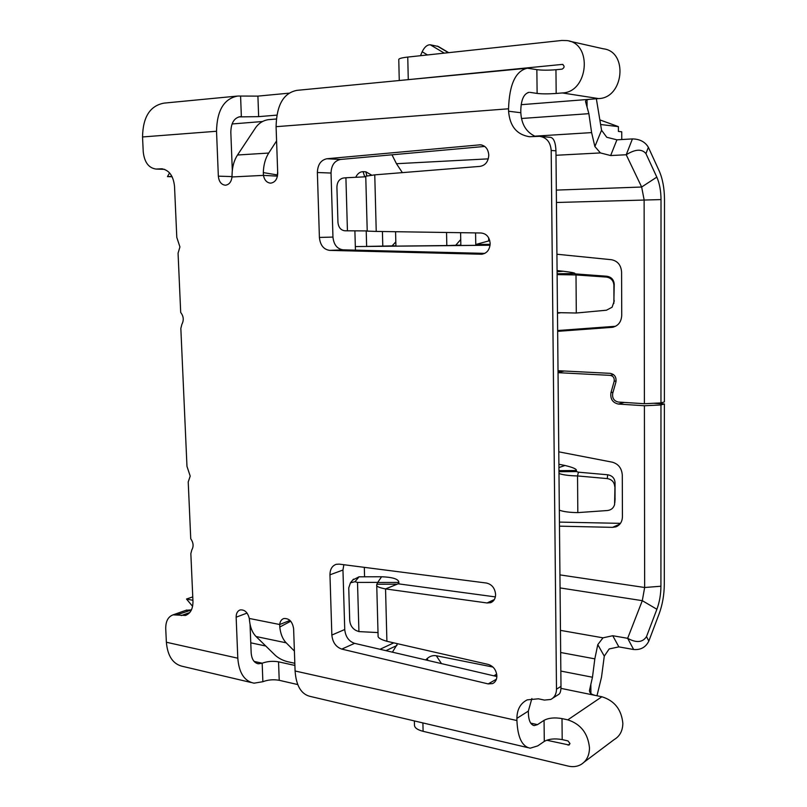 <?xml version="1.0" encoding="UTF-8"?>
<svg xmlns="http://www.w3.org/2000/svg" width="807" height="807" viewBox="0 0 807 807"><rect width="100%" height="100%" fill="white"/><g stroke="black" fill="none" stroke-linecap="round" stroke-linejoin="round"><path stroke-width="1.21" d="M366.217 230.913L366.63 246.417L392.111 245.903L395.813 241.868M392.111 245.903L395.914 245.863M490.142 244.329L475.767 244.481L475.575 232.91M475.767 244.481L489.778 240.647M488.669 237.833L488.709 240.657L489.768 240.617M232.073 123.965L262.507 121.514M171.941 176.39L167.463 176.622L169.571 172.9M192.923 600.297L186.498 599.036L192.591 606.329M265.775 646.014L250.775 642.826M396.933 645.479L385.948 650.664M460.605 232.688L460.837 245.479L489.506 245.197M621.773 139.54L621.743 131.793L618.404 131.42L618.384 126.628L600.63 124.51M618.384 126.628L599.984 119.94M167.463 176.622L172.133 176.763M192.772 596.887L186.498 599.036M380.026 649.282L393.766 642.856M355.685 177.288C357.592 173.535 360.053 171.669 363.089 171.689L364.724 176.844M386.16 246.125L395.914 246.034L386.16 246.125M395.571 231.72L395.924 246.125L460.837 245.389L450.054 245.489L455.723 245.267L460.726 239.518M382.79 246.256L382.417 231.528M446.553 232.477L446.806 245.621M490.071 245.237L355.332 246.569M398.85 583.834L400.716 584.147M251.209 682.52L183.088 666.481C173.192 664.433 167.624 656.353 166.373 642.241L165.728 628.714C165.657 621.309 168.108 616.689 173.091 614.843L185.418 615.448C190.482 613.572 192.994 608.861 192.964 601.306L190.845 553.622L191.814 549.93C193.801 546.369 193.448 542.637 190.745 538.753L188.223 481.961L190.2 476.1L186.972 466.355L180.839 328.439L181.878 324.343C184.016 320.197 183.623 316.233 180.697 312.46L178.065 253.196L179.931 246.942L176.794 237.379L174.524 186.316C173.354 175.775 169.056 169.934 161.622 168.794L155.933 169.056C148.599 167.927 144.372 162.167 143.232 151.787L142.536 136.958C142.9 116.954 150.082 105.677 164.083 103.114L236.703 96.134M288.896 93.178L257.907 96.114L237.742 96.043C224.043 98.625 216.972 110.367 216.528 131.259L218.344 176.158C218.929 181.625 221.229 184.632 225.244 185.207L225.536 185.196C229.178 184.652 231.337 181.908 232.013 176.955L263.425 175.381C264.434 180.143 266.784 182.725 270.476 183.128L270.809 183.128C275.167 182.352 277.467 179.013 277.709 173.122L276.085 126.679L508.551 108.784L508.581 111.235C509.802 126.164 516.752 134.658 529.432 136.716L539.601 136.322C546.642 137.462 550.495 142.173 551.191 150.455L556.487 689.188C556.386 694.121 554.459 697.551 550.727 699.467L544.443 700.083L538.4 698.812L527.233 699.861C520.465 703.29 517.025 709.454 516.894 718.351L516.924 720.54L295.09 670.99L293.617 628.693C292.437 621.541 289.158 618.152 283.771 618.545C281.441 619.393 280.079 621.38 279.706 624.517L249.292 618.455C247.699 612.321 244.652 609.487 240.143 609.941C237.47 610.939 236.148 613.36 236.148 617.184L237.803 658.199L166.373 642.241M481.002 232.991L376.233 231.427L374.761 174.857L479.923 166.383C485.37 165.465 488.326 161.703 488.78 155.105C488.245 149.023 485.451 145.583 480.407 144.796L326.885 158.747C320.863 160.058 317.696 164.648 317.373 172.516L319.401 237.44C320.208 245.167 323.627 249.484 329.67 250.382L481.638 254.235C486.903 253.408 489.738 249.847 490.162 243.532C489.506 237.066 486.45 233.556 481.002 233.001M496.88 675.943C496.255 669.871 493.319 666.017 488.074 664.383L386.906 641.293L385.544 588.918L487.065 602.97L490.626 602.688C493.854 601.356 495.518 598.612 495.609 594.456C494.943 588.182 491.917 584.379 486.52 583.047L339.202 564.123L336.186 564.325C332.101 565.798 330.023 569.298 329.962 574.816L331.848 635.059C332.615 642.342 335.924 647.022 341.785 649.1L488.174 683.912L492.552 683.61C495.377 682.258 496.819 679.696 496.88 675.943M546.672 740.221L569.117 745.012L569.944 743.469L567.987 740.927L562.197 739.605L562.005 718.593L567.805 719.854C580.808 724.091 588.041 733.452 589.493 747.938C589.342 755.725 586.427 761.304 580.727 764.683C576.965 766.68 572.788 767.154 568.209 766.095L423.1 731.313L422.908 722.931M584.218 762.06L614.278 739.505C619.826 736.206 622.681 730.839 622.853 723.385C621.491 709.545 614.5 700.668 601.881 696.764L560.936 688.361M177.157 614.722L191.39 610.001M190.825 609.89L185.832 610.344M262.87 681.713L262.174 663.203C267.359 661.316 272.816 660.862 278.546 661.831L279.222 680.301C273.502 679.282 268.055 679.756 262.87 681.713L254.013 683.176C244.38 681.199 238.973 672.877 237.803 658.199M254.104 661.407L262.174 663.203L258.401 663.798C254.074 662.92 251.663 659.218 251.159 652.671L250.049 624.285M249.292 618.455L249.555 620.956C250.321 627.735 252.49 632.92 256.071 636.531L286.192 642.826C282.672 639.184 280.533 633.919 279.787 627.029L279.706 624.517L289.975 620.432M295.09 670.99C296.189 686.121 301.435 694.635 310.826 696.552L527.859 747.635M562.197 739.605C554.853 738.284 548.881 738.879 544.291 741.401L537.755 745.88L530.229 748.19C522.089 746.626 517.65 737.406 516.924 720.54M530.713 723.122L537.502 724.636L544.059 720.328C548.659 717.897 554.641 717.322 562.005 718.593M537.502 724.636L534.305 725.584C530.653 724.878 528.676 720.772 528.373 713.257L528.343 711.098L516.894 718.351M531.874 698.539L528.343 711.098M551.191 150.455L555.952 150.828L560.986 686.364C561.006 691.044 560.169 693.768 558.464 694.545L552.755 698.166M555.952 150.828C555.609 142.768 553.884 138.29 550.767 137.382L540.287 136.383M508.581 111.235L520.828 112.728C521.443 124.328 526.315 132.247 535.455 136.494M520.828 112.728L520.797 110.317C521.14 99.493 523.935 93.501 529.2 92.331L527.96 92.563M537.119 93.43L536.857 69.634C541.79 70.32 548.155 70.35 555.952 69.735L556.174 93.461C548.387 94.005 542.042 93.995 537.119 93.43L530.108 92.381M536.857 69.634L527.405 68.212C515.623 70.814 509.338 84.342 508.551 108.784M526.507 68.292L296.956 90.354C283.55 92.946 276.589 105.061 276.085 126.679M276.579 140.902L268.721 153.048C265.352 158.394 263.546 164.91 263.314 172.597L263.425 175.381L277.457 176.138M268.721 153.048L237.51 155.005C234.111 160.25 232.305 166.656 232.073 174.221L232.013 176.955M232.315 170.469L230.822 132.287C231.014 123.007 234.171 117.802 240.294 116.662L241.364 116.682L240.587 96.104M484.755 146.43L340.504 159.453C334.512 160.754 331.354 165.274 331.031 173.041L332.958 237.076C333.745 244.703 337.134 248.96 343.136 249.837L484.836 253.378M374.761 174.857L365.753 176.208L367.225 231.105L376.233 231.427M343.853 564.718L342.955 570.035L344.74 629.51C345.497 636.713 348.785 641.323 354.596 643.35L496.87 676.528M487.065 602.97L494.368 599.53M495.377 596.908L398.164 583.804L385.544 588.918C379.159 587.718 376.223 586.386 376.728 584.924L376.879 584.228L397.084 584.187M376.728 584.924L378.1 635.785C377.626 637.631 380.561 639.467 386.906 641.293M279.222 680.301L297.722 684.558M286.192 642.826L294.394 651.047M294.827 663.293L287.494 661.69C282.753 660.429 278.718 658.341 275.379 655.415L256.071 636.531M400.847 80.367L562.459 64.389C564.718 66.023 564.597 67.617 562.096 69.15L555.952 69.735M263.314 172.597L277.305 174.937L277.406 175.845M237.51 155.005L255.96 127.193C259.188 122.967 263.264 120.465 268.186 119.678L276.317 119.012M277.305 174.937L277.669 171.982M257.907 96.114L258.654 116.642L238.862 116.894M376.879 584.228L377.676 582.483L398.688 582.442L398.789 581.807C397.891 578.861 392.162 577.176 381.58 576.753L377.676 582.483M392.424 652.167L397.558 643.724M426.278 660.065L427.498 659.148L427.528 660.358M496.86 675.338L495.246 675.015L493.834 675.812M495.246 675.015L496.678 673.976M560.845 671.071L592.469 677.234L594.83 658.855L597.785 644.622L603 637.833L612.755 635.724L618.858 646.881L609.184 648.939L604.282 656.141L601.497 677.234L596.978 695.765M592.469 677.234L589.463 690.499C589.483 692.759 591.117 694.313 594.396 695.16M278.546 661.831L294.898 665.432M258.654 116.642L276.831 115.129M521.151 104.688L590.704 99.231C587.254 99.382 585.529 100.189 585.549 101.642L588.878 113.666L521.443 118.498M590.704 99.231L598.612 98.585C623.821 98.081 628.401 51.456 603.273 48.793L569.308 41.127M596.353 98.767L601.548 130.23L606.753 137.261L616.921 139.823L610.647 155.549L600.418 152.927L594.88 146.551L591.612 132.6L588.878 113.666M420.508 55.703L422.172 51.749L427.488 54.947M398.043 583.854L398.688 582.442L398.719 583.885M427.821 660.429L427.498 659.148L425.854 659.965M556.174 93.461L562.308 92.946C588.343 92.361 592.913 43.296 566.938 40.582L561.843 40.461L407.757 57.075C401.936 57.731 398.94 58.528 398.769 59.466L399.263 80.518M427.498 659.148L427.347 658.411C430.01 656.101 432.996 655.213 436.294 655.748L492.966 667.056M444.284 53.131L430.252 44.778C427.165 44.718 424.472 47.038 422.172 51.749M430.252 44.778L438.251 46.463L448.682 52.667M367.225 230.923L347.434 230.812L345.91 177.772L365.763 176.794M377.363 583.168L377.343 582.392L357.511 582.422L358.923 631.599L378.009 632.577M427.347 658.411L425.682 659.924M347.434 230.812L344.861 230.782C340.766 230.247 338.456 227.392 337.941 222.207L336.912 187.234C337.114 182.039 339.253 178.972 343.328 178.024L345.91 177.772M381.58 576.753L359.034 576.803L355.009 581.726L357.511 582.422M355.009 581.726L350.46 582.785L348.745 587.889L349.703 620.341C350.198 625.274 352.437 628.714 356.422 630.66L358.923 631.599M359.034 576.803L352.74 580.031M618.858 646.881L633.646 649.514C640.687 650.089 645.751 647.285 648.828 641.091L659.137 613.814C662.486 604.675 664.201 594.85 664.292 584.318L664.383 403.944L653.72 403.268M414.364 720.923L414.465 725.342C414.717 727.914 417.592 729.901 423.1 731.313M610.647 155.549L626.222 154.752C635.331 149.103 641.898 148.72 645.943 153.612L648.364 147.298C645.126 141.85 639.81 139.066 632.426 138.915L616.921 139.823M648.364 147.298L659.158 170.842C662.648 178.771 664.423 188.364 664.494 199.642L664.393 401.916L660.963 402.925L661.014 199.581L556.437 202.486M391.98 154.803L396.469 163.71L402.36 172.627M612.755 635.724L627.654 638.317L642.301 600.67L560.058 587.92M624.275 402.431L618.354 404.065L644.41 405.75L660.963 404.953L660.923 586.235C660.862 594.477 659.511 602.153 656.888 609.275L646.508 636.602C642.644 642.523 636.36 643.098 627.654 638.317L633.646 649.514M556.326 190.099L641.656 187.022L626.222 154.752L632.426 138.915M620.462 523.35L559.443 522.099M558.928 467.546L565.031 465.488L558.898 464.267M558.02 370.695L610.274 373.348C614.682 374.317 616.558 377.212 615.912 382.034L612.715 393.342C612.069 398.123 613.956 401.029 618.354 402.047L644.4 403.712L644.127 199.843L641.656 187.022L656.817 177.116L645.943 153.612M557.082 270.577L563.316 271.253L557.092 271.747M557.637 330.537L615.61 326.27M561.874 370.897L561.531 371.482M559.937 574.887L644.652 587.496L642.301 600.67L656.888 609.275M558.03 372.34L564.264 371.018M613.562 374.609L610.274 375.366L558.041 372.673M610.274 375.366C613.31 376.032 614.601 378.019 614.157 381.348L616.134 380.864M613.058 392.111L610.96 392.646L614.157 381.348M618.354 404.065C612.594 402.703 610.132 398.9 610.96 392.646M660.963 404.953L664.383 403.944M565.031 465.488C573.111 467.445 576.884 469.129 576.359 470.531L558.958 470.663M558.777 451.829L612.301 462.179C618.394 463.934 621.723 468.211 622.288 475.01L622.429 516.783C622.217 521.826 620.018 525.186 615.822 526.87L612.584 527.354L559.483 526.164M656.817 177.116C659.551 183.27 660.943 190.765 661.014 199.581M556.921 254.235L611.413 259.713C617.617 260.933 621.017 265.049 621.592 272.05L621.733 315.436C621.279 322.094 618.112 326.058 612.241 327.329L557.647 331.344M557.476 313.207L560.209 312.844M563.316 271.253C571.507 272.241 575.341 272.998 574.826 273.492L557.112 273.795M644.4 403.712L660.963 402.925M660.923 586.235L644.652 587.496L644.41 405.75M576.359 470.531L576.511 471.581L558.969 471.712M557.112 274.178L574.826 273.492M558.989 473.507C562.943 474.94 569.127 475.747 577.54 475.938L578.407 472.176L576.511 471.581M613.824 303.523L614.228 284.195C613.804 279.605 611.313 276.952 606.743 276.236L574.977 273.876M559.332 510.145C563.266 511.668 569.429 512.495 577.822 512.606L607.429 510.528C611.151 510.064 613.542 508.067 614.591 504.557L615.045 482.606L615.025 499.765M578.407 472.176L607.691 474.778C612.18 475.565 614.631 478.168 615.045 482.606M576.904 274.168L576.006 274.945L557.112 274.602M614.298 300.789L612.11 307.205L606.461 310.211L576.299 313.015L557.476 312.632M577.822 512.606L577.54 475.938L607.268 478.591C611.827 479.398 614.309 482.041 614.732 486.54M576.299 313.015L576.006 274.945L606.299 277.053C610.939 277.779 613.471 280.473 613.895 285.133L614.228 284.195M613.966 301.979L613.895 285.133M363.089 171.689L365.874 171.8L366.832 175.785M364.572 576.793L364.31 567.351M355.433 250.14L354.888 230.852M365.874 171.8L371.654 175.129M460.827 245.217L455.723 245.267M455.834 245.197L460.827 245.146M479.328 144.816L481.85 145.008M142.536 136.958L216.528 131.259M162.56 168.865L160.886 168.804M181.272 615.57L189.756 612.543M247.063 613.088L236.148 617.184M544.291 741.401L544.059 720.328M560.986 686.364L556.487 689.188M218.344 176.158L232.023 176.582M164.487 169.329L156.649 169.046M481.123 254.235L482.283 254.175M329.67 250.382L343.136 249.837M319.401 237.44L332.958 237.076M317.373 172.516L331.031 173.041M326.885 158.747L340.504 159.453M488.174 683.912L496.396 679.232M341.785 649.1L354.596 643.35M331.848 635.059L344.74 629.51M329.962 574.816L342.955 570.035M290.732 621.219L279.787 627.029M590.845 684.356L590.906 693.516M568.027 745.123L569.924 743.782M563.024 64.57L562.055 64.378M587.032 99.876L587.072 106.685M567.805 719.854L601.881 696.764M598.612 98.585L562.308 92.946M436.294 655.748L441.479 663.606M604.282 656.141L597.785 644.622M594.88 146.551L601.548 130.23M437.313 46.1L448.42 52.687M594.83 658.855L560.663 652.5M534.688 136.171L591.612 132.6M603 637.833L560.462 630.368M408.261 79.197L407.757 57.075M396.469 163.71L488.285 158.858M555.993 155.277L600.418 152.927M646.508 636.602L648.828 641.091M619.907 524.076L612.584 527.354M611.706 327.39L613.471 327.097M607.268 478.591L607.691 474.778M615.105 498.595L614.803 502.761M606.299 277.053L606.743 276.236M186.407 615.095L185.418 615.448M186.77 610.011L173.091 614.843M164.608 169.369L155.933 169.056M493.854 682.863L492.552 683.61M491.877 602.103L490.626 602.688M257.201 663.536L258.401 663.798M533.296 725.362L534.305 725.584M398.799 581.807L398.85 583.895M353.496 579.123L350.46 582.785M558.03 372.229L563.831 370.998M615.822 526.87L617.416 526.154M612.241 327.329L612.957 327.218"/></g></svg>
